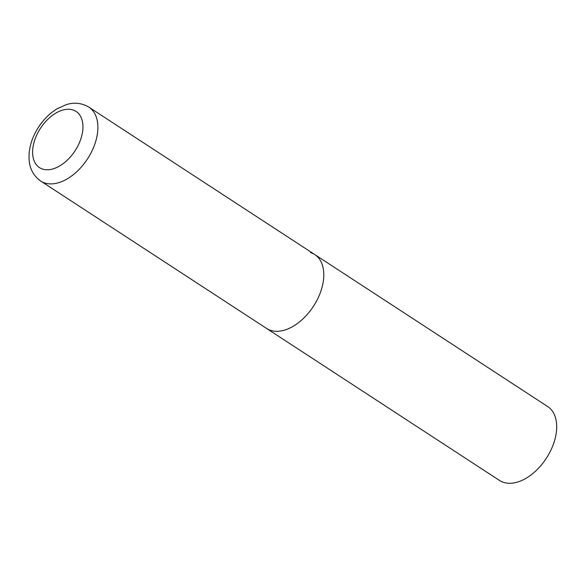 <?xml version="1.0" encoding="UTF-8"?>
<svg xmlns="http://www.w3.org/2000/svg" width="586" height="586" viewBox="0 0 586 586"><rect width="100%" height="100%" fill="white"/><g stroke="black" fill="none" stroke-linecap="round" stroke-linejoin="round"><path stroke-width="0.88" d="M310.441 252.544A44.104 27.146 123.1 0 1 314.777 254.566L547.676 406.545A44.104 27.146 123.1 0 1 548.328 455.029A44.104 27.146 123.1 0 1 503.806 482.446A44.104 27.146 123.1 0 1 499.462 480.425L266.571 328.438A44.104 27.146 -56.9 0 0 317.268 299.666A44.104 27.146 -56.9 0 0 314.777 254.566A44.104 27.146 123.1 0 1 315.429 303.05A44.104 27.146 123.1 0 1 270.908 330.467A44.104 27.146 123.1 0 1 266.571 328.438L40.661 181.023A44.104 27.146 -56.9 0 0 91.357 152.243A44.104 27.146 -56.9 0 0 88.867 107.143C79.637 101.627 71.031 103.121 66.54 104.557L57.318 108.637C47.979 114.365 40.581 122.518 35.109 133.095C30.216 142.786 28.275 152.294 29.3 161.626C29.798 166.314 31.886 174.789 40.661 181.023M37.563 133.322A33.519 20.635 -56.9 0 0 42.756 169.134A33.519 20.635 -56.9 0 0 77.989 145.724A33.519 20.635 -56.9 0 0 72.796 109.912A33.519 20.635 -56.9 0 0 37.563 133.322M314.777 254.566L88.867 107.143"/></g></svg>
